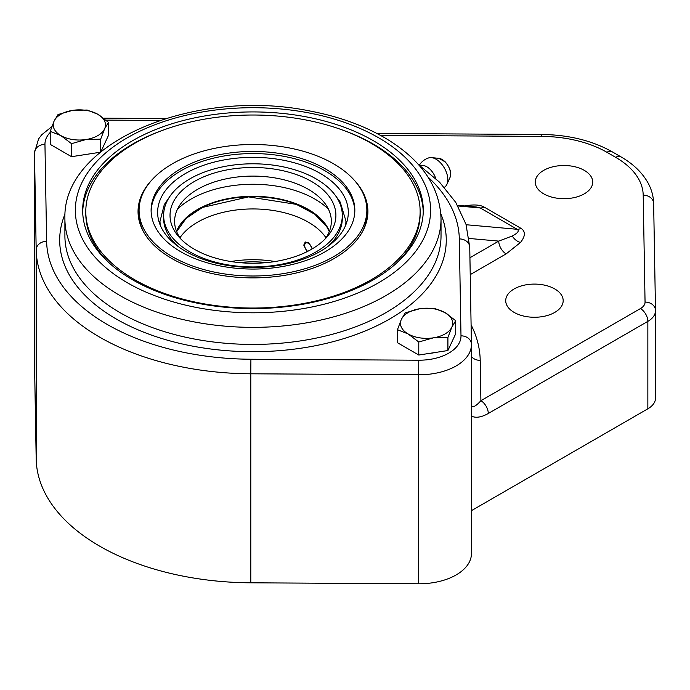 <?xml version="1.0" encoding="UTF-8"?>
<svg xmlns="http://www.w3.org/2000/svg" width="690" height="690" viewBox="0 0 690 690"><rect width="100%" height="100%" fill="white"/><g stroke="black" fill="none" stroke-linecap="round" stroke-linejoin="round"><path stroke-width="1.03" d="M514.128 312.406A28.73 16.586 180 0 1 505.718 300.676A28.73 16.586 180 0 1 534.448 284.09A28.73 16.586 180 0 1 563.178 300.676A28.73 16.586 180 0 1 545.445 316.003A28.73 16.586 180 0 1 514.128 312.406M543.686 193.83A28.73 16.586 180 0 1 535.268 182.1A28.73 16.586 180 0 1 563.997 165.514A28.73 16.586 180 0 1 592.727 182.1A28.73 16.586 180 0 1 574.994 197.426A28.73 16.586 180 0 1 543.686 193.83M471.434 416.053C475.66 418.235 481.275 417.381 488.287 413.491A10.445 6.029 -120 0 0 480.904 400.692C476.48 405.651 473.323 407.557 471.434 406.401M471.434 510.66L647.85 408.808A26.117 15.077 0 0 0 655.5 398.147A26.117 15.077 0 0 0 655.5 397.992L655.5 310.854M470.226 274.629L506.132 253.894A10.445 6.029 60 0 1 498.749 241.103L469.933 257.732M457.513 205.292L476.16 206.957L480.275 207.966A10.445 6.029 120 0 0 483.975 206.974C479.783 204.714 473.4 204.369 464.836 205.948M506.132 253.894L520.484 242.483C525.521 236.092 525.668 231.366 520.916 228.304A10.445 6.029 -60 0 1 517.215 229.296C519.492 230.814 517.862 233.039 512.325 235.963L498.749 241.103L469.105 238.455M34.5 361.37A52.242 30.162 0 0 0 34.5 361.672A52.242 30.162 0 0 0 34.5 361.974L36.182 458.893A216.798 125.166 0 0 0 250.798 582.809L418.675 583.775A52.242 30.162 0 0 0 471.434 553.613L471.434 344.612A52.242 30.162 0 0 0 471.434 344.31A10.445 8.53 179 0 0 471.434 344.189A10.445 8.53 179 0 0 460.989 335.84A41.788 24.133 180 0 1 418.778 360.206L250.901 359.24A206.353 119.137 180 0 1 46.627 241.302L44.953 144.383A41.788 24.133 180 0 1 50.223 132.411M307.671 251.358A5.227 3.019 60 0 1 304.687 245.442L304.687 244.588A6.27 3.623 60 0 1 305.601 242M304.687 245.442A5.227 3.019 60 0 1 308.076 243.147A5.227 3.019 60 0 1 312.018 248.987M179.952 237.765A78.358 45.238 180 0 1 252.971 208.941A78.358 45.238 180 0 1 325.982 237.765M230.934 261.527A78.358 45.238 180 0 1 275.008 261.527M307.015 251.686L303.764 245.114L305.153 242.199L308.378 242.457L312.475 248.719M86.112 139.509L71.544 143.667L60.884 135.611A26.117 15.077 -0 0 0 86.112 139.509A26.117 15.077 -0 0 0 104.587 128.849L100.68 139.164L86.112 139.509M50.223 131.359L54.122 121.043A26.117 15.077 -0 0 0 60.884 135.611L50.223 131.359L50.223 144.383L71.544 156.69L71.544 143.667M58.029 114.531L72.588 110.374A26.117 15.077 -0 0 0 54.122 121.043L58.029 114.531M97.825 114.281L108.485 122.346L104.587 128.849A26.117 15.077 -0 0 0 97.825 114.281A26.117 15.077 -0 0 0 72.588 110.374L87.156 110.029L97.825 114.281M100.8 151.921L108.485 135.369L108.485 122.346M100.68 152.024L100.68 139.164M100.438 152.223L71.544 156.69M433.346 337.85L418.778 342.007L408.118 333.943A26.117 15.077 -0 0 0 433.346 337.85A26.117 15.077 -0 0 0 451.812 327.189L447.914 337.496L433.346 337.85M397.449 329.691L401.356 319.375A26.117 15.077 -0 0 0 408.118 333.943L397.449 329.691L397.449 342.714L418.778 355.031L418.778 342.007M405.254 312.872L419.822 308.715A26.117 15.077 -0 0 0 401.356 319.375L405.254 312.872M445.05 312.622L455.719 320.678L451.812 327.189A26.117 15.077 -0 0 0 445.05 312.622A26.117 15.077 -0 0 0 419.822 308.715L434.389 308.37L445.05 312.622M447.914 337.496L447.914 350.529L455.719 333.701L455.719 320.678M447.914 350.529L418.778 355.031M435.123 352.504A22.727 13.119 180 0 1 429.715 353.34M367.882 212.598A114.928 66.352 0 0 0 365.536 200.281M140.398 200.281A114.928 66.352 0 0 0 138.052 212.598M353.858 179.754A114.928 66.352 180 0 1 367.899 211.528A114.928 66.352 180 0 1 299.598 272.179A114.928 66.352 180 0 1 175.881 260.742A114.928 66.352 180 0 1 138.043 211.528A114.928 66.352 180 0 1 152.076 179.754M109.934 263.623A167.17 96.514 180 0 1 85.802 213.667L85.802 211.528A167.17 96.514 -0 0 0 140.838 283.116A167.17 96.514 -0 0 0 320.79 299.745A167.17 96.514 -0 0 0 420.141 211.528A167.17 96.514 -0 0 0 252.971 115.014A167.17 96.514 -0 0 0 85.802 211.528M420.141 211.528L420.141 213.667A167.17 96.514 180 0 1 396 263.623M423.246 211.959A170.301 98.325 0 0 0 342.249 129.936M163.685 129.936A170.301 98.325 0 0 0 82.688 211.959M328.474 209.251A87.501 50.517 -0 0 0 223.508 187.206A87.501 50.517 -0 0 0 177.459 209.251M325.163 238.93A78.358 45.238 -0 0 0 325.033 203.567A78.358 45.238 -0 0 0 226.587 178.745A78.358 45.238 -0 0 0 180.909 203.567A78.358 45.238 -0 0 0 180.771 238.93M225.044 170.283A82.929 47.877 -0 0 0 178.572 236.532A82.929 47.877 -0 0 0 252.971 263.252A82.929 47.877 -0 0 0 327.362 236.532A82.929 47.877 -0 0 0 314.864 183.506A82.929 47.877 -0 0 0 225.044 170.283M222.896 166.808A89.329 51.578 -0 0 0 163.633 215.366A89.329 51.578 -0 0 0 252.971 266.944A89.329 51.578 -0 0 0 342.3 215.366A89.329 51.578 -0 0 0 222.896 166.808M163.633 215.366L163.633 218.359A89.329 51.578 -0 0 0 177.925 246.33M328.009 246.33A89.329 51.578 -0 0 0 342.3 218.359L342.3 215.366M354.824 211.321A101.87 58.814 -0 0 0 252.971 153.568A101.87 58.814 -0 0 0 151.119 211.321M220.869 160.554A95.341 55.045 -0 0 0 157.631 212.382A95.341 55.045 -0 0 0 252.971 267.427A95.341 55.045 -0 0 0 348.303 212.382A95.341 55.045 -0 0 0 220.869 160.554M143.244 231.279A113.885 65.748 180 0 1 139.087 213.667L139.087 210.252A113.885 65.748 0 0 0 209.389 270.998A113.885 65.748 0 0 0 333.494 256.74A113.885 65.748 0 0 0 366.856 210.252A113.885 65.748 0 0 0 252.971 144.503A113.885 65.748 0 0 0 139.087 210.252M366.856 210.252L366.856 213.667A113.885 65.748 180 0 1 362.69 231.279M373.394 279.778A170.301 98.325 180 0 1 187.792 301.09A170.301 98.325 180 0 1 82.662 210.252A170.301 98.325 180 0 1 252.971 111.927A170.301 98.325 180 0 1 423.272 210.252A170.301 98.325 180 0 1 373.394 279.778M324.999 251.841A101.87 58.814 180 0 1 213.986 264.589A101.87 58.814 180 0 1 151.101 210.252A101.87 58.814 180 0 1 252.971 151.438A101.87 58.814 180 0 1 354.832 210.252A101.87 58.814 180 0 1 324.999 251.841M435.735 178.469A13.843 7.995 -120 0 0 420.4 165.876M445.041 186.8A16.689 9.634 -120 0 0 445.386 186.507A16.689 9.634 -120 0 0 446.922 184.325A16.689 9.634 -120 0 0 444.36 167.998A16.689 9.634 -120 0 0 431.5 157.622A16.689 9.634 -120 0 0 428.87 157.846A16.974 16.974 0 0 0 419.373 165.143M488.287 413.491L647.85 321.368A10.445 6.029 -120 0 0 640.458 308.568L480.904 400.692L480.206 360.361A227.243 131.195 0 0 0 471.098 324.887M647.85 408.808L647.85 321.368A26.117 15.077 0 0 0 655.5 310.707A26.117 15.077 0 0 0 655.5 310.552A10.445 8.53 179 0 0 655.5 310.431A10.445 8.53 179 0 0 645.055 302.082A15.672 9.048 180 0 1 640.458 308.568M655.491 310.31L653.646 203.645A10.445 8.53 179 0 0 653.646 203.524A10.445 8.53 179 0 0 643.201 195.175L645.055 302.082M655.5 398.147L655.5 310.431L653.646 203.524C653.482 196.339 651.61 189.474 648.031 182.928C642.192 172.552 633.144 163.849 620.888 156.811A10.445 6.029 120 0 0 615.661 157.329A94.03 54.286 180 0 1 643.201 195.175M620.888 156.811L612.125 151.757A10.445 6.029 120 0 0 606.898 152.274L615.661 157.329M612.125 151.757C592.089 140.544 568.517 134.783 541.409 134.455L541.348 136.379A94.03 54.286 180 0 1 606.898 152.274M380.639 135.447L541.348 136.379M520.916 228.304L483.975 206.974M480.206 360.361A10.445 8.53 -1 0 1 471.434 356.523M457.91 205.965L480.275 207.966L517.215 229.296L466.121 224.733M512.325 235.963A10.445 7.702 -140.4 0 0 520.484 242.483M418.675 583.775L418.675 374.774A52.242 30.162 0 0 0 471.434 344.612L469.752 247.27A10.445 8.53 179 0 0 459.307 238.921L460.989 335.84M250.798 582.809L250.798 373.799L418.675 374.774L418.778 360.206M36.182 458.893L36.182 249.892A216.798 125.166 0 0 0 250.798 373.799L250.901 359.24M34.5 361.974L34.5 152.973L36.182 249.892A10.445 8.53 -1 0 1 46.627 241.302M238.973 262.562A78.358 45.238 180 0 1 266.961 262.562M327.181 226.924A78.815 45.505 -0 0 0 250.789 196.754A78.815 45.505 -0 0 0 177.399 229.313M329.415 231.279A78.505 45.324 -0 0 0 326.887 226.337A78.505 45.324 -0 0 0 226.536 198.918A78.505 45.324 -0 0 0 176.519 231.279M159.985 220.921A95.341 55.045 -0 0 0 159.33 222.723M346.604 222.723A95.341 55.045 -0 0 0 345.957 220.912M51.845 126.632L41.642 134.835L38.562 138.957L34.5 152.671A52.242 30.162 0 0 0 34.5 152.973A10.445 8.53 -1 0 1 44.953 144.383M378.56 282.762A177.615 102.543 180 0 1 81.403 236.791A177.615 102.543 180 0 1 298.943 111.202A177.615 102.543 180 0 1 378.56 282.762M385.952 295.562A188.068 108.58 0 0 0 441.031 218.782C439.875 187.404 422.297 161.115 388.315 139.932C366.399 126.503 340.558 116.921 310.793 111.176C197.142 87.233 62.152 140.838 64.903 218.782A188.068 108.58 0 0 0 180.996 319.091A188.068 108.58 0 0 0 385.952 295.562M441.031 218.782L441.031 235.842A188.068 108.58 180 0 1 385.952 312.622A188.068 108.58 180 0 1 180.996 336.159A188.068 108.58 180 0 1 64.903 235.842L64.903 218.782M65.076 213.935A193.286 111.59 0 0 0 158.424 337.445A193.286 111.59 0 0 0 389.643 319.022A193.286 111.59 0 0 0 440.867 213.935M427.981 176.994A206.353 119.137 180 0 1 459.307 238.921M105.958 120.12L159.761 120.431M471.425 344.069L469.752 247.391A10.445 8.53 179 0 0 469.752 247.27L465.991 224.302L455.754 202.386L439.582 182.212L418.106 164.246M431.5 157.622L438.814 158.338A12.049 6.96 60 0 1 448.103 165.833A12.049 6.96 60 0 1 449.949 177.623L446.922 184.325M541.409 134.455L377.025 133.506M34.5 361.672L34.5 152.671M329.277 231.633L326.793 226.786L314.752 214.185L296.364 204.369L248.538 196.892L202.489 207.423L186.145 218.359L176.666 231.633M345.75 225.044L345.957 221.067L340.196 202.049L335.875 196.158M170.059 196.158L164.298 204.576L159.976 221.412L160.184 225.044M165.557 118.542L103.578 118.188M444.403 187.352A16.974 16.974 0 0 0 445.412 186.481M438.814 158.338L445.291 161.926C452.304 170.87 450.811 174.751 449.949 177.623"/></g></svg>
